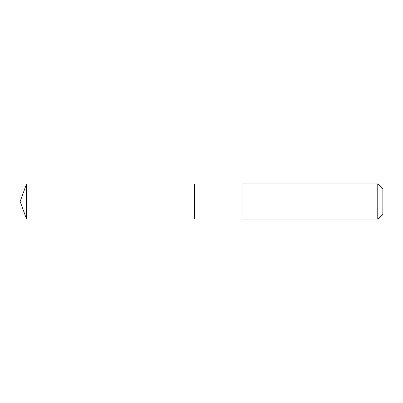 <?xml version="1.0" encoding="UTF-8"?>
<svg xmlns="http://www.w3.org/2000/svg" width="403" height="403" viewBox="0 0 403 403"><rect width="100%" height="100%" fill="white"/><g stroke="black" fill="none" stroke-linecap="round" stroke-linejoin="round"><path stroke-width="0.6" d="M194.458 218.93L194.458 184.07L26.492 184.07L26.492 218.93L194.458 218.93L194.458 184.07L241.996 184.075L241.996 218.925L26.492 218.93L20.15 201.5L26.492 218.93M241.996 200.921L241.996 219.106L377.767 219.106L377.767 183.894L241.996 183.894L241.996 200.921M377.767 183.894L382.85 188.977L382.85 214.023L377.767 219.106M20.15 201.5L26.492 184.07"/></g></svg>
